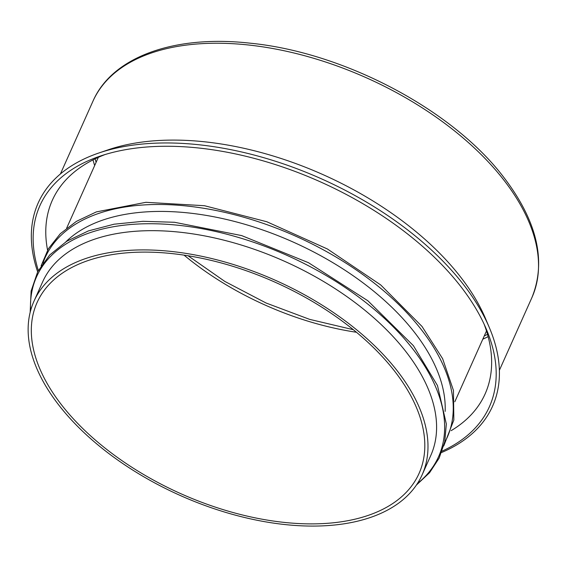 <?xml version="1.0" encoding="UTF-8"?>
<svg xmlns="http://www.w3.org/2000/svg" width="567" height="567" viewBox="0 0 567 567"><rect width="100%" height="100%" fill="white"/><g stroke="black" fill="none" stroke-linecap="round" stroke-linejoin="round"><path stroke-width="0.85" d="M393.753 370.06A209.23 115.767 -155.9 0 0 196.04 257.163A209.23 115.767 -155.9 0 0 37.075 302.558A209.23 115.767 -155.9 0 0 180.795 493.673A209.23 115.767 -155.9 0 0 419.056 473.431A209.23 115.767 -155.9 0 0 393.753 370.06M396.425 369.769A212.604 117.638 -155.9 0 0 195.523 255.051A212.604 117.638 -155.9 0 0 33.992 301.183A212.604 117.638 -155.9 0 0 180.03 495.381A212.604 117.638 -155.9 0 0 422.139 474.806A212.604 117.638 -155.9 0 0 396.425 369.769M422.139 474.806L430.743 455.563A212.604 117.638 -155.9 0 0 405.036 350.526A212.604 117.638 -155.9 0 0 204.134 235.808A212.604 117.638 -155.9 0 0 42.603 281.941L33.992 301.183M445.138 411.401A212.604 117.638 -155.9 0 0 413.641 331.277A212.604 117.638 -155.9 0 0 234.1 221.336A212.604 117.638 -155.9 0 0 65.935 241.776M105.108 154.529A237.07 131.175 -155.9 0 0 52.306 200.328A237.07 131.175 -155.9 0 0 47.571 250.146M451.126 430.672A237.07 131.175 -155.9 0 0 485.111 393.937A237.07 131.175 -155.9 0 0 484.062 324.041M442.097 451.126A246.206 136.229 -155.9 0 0 486.28 329.044A246.206 136.229 -155.9 0 0 459.639 285.059A246.206 136.229 -155.9 0 0 99.905 156.201A246.206 136.229 -155.9 0 0 38.343 270.516M441.58 452.516A248.885 137.71 -155.9 0 0 489.392 327.726A248.885 137.71 -155.9 0 0 462.459 283.266A248.885 137.71 -155.9 0 0 98.814 153.012A248.885 137.71 -155.9 0 0 37.656 271.827M489.392 327.726L485.529 318.604A240.443 133.039 -155.9 0 0 459.511 275.647A240.443 133.039 -155.9 0 0 108.191 149.808L98.814 153.012M502.837 178.782A240.443 133.039 -155.9 0 0 275.626 49.046A240.443 133.039 -155.9 0 0 92.945 101.217C112.273 56.665 174.664 34.651 250.146 43.184C343.17 52.214 451.297 109.006 502.809 176.082C537.027 220.393 546.737 260.891 531.917 297.576A240.443 133.039 -155.9 0 0 502.837 178.782M184.034 255.129A209.23 115.767 -155.9 0 0 356.459 332.262M417.333 483.644A220.209 121.848 -155.9 0 0 411.954 347.876A220.209 121.848 -155.9 0 0 175.997 225.035A220.209 121.848 -155.9 0 0 30.604 310.652M444.542 442.714A220.209 121.848 -155.9 0 0 420.558 328.633A220.209 121.848 -155.9 0 0 207.529 208.911A220.209 121.848 -155.9 0 0 42.986 263.088M95.128 158.838A235.383 130.24 -155.9 0 0 96.106 162.325M484.253 335.947A235.383 130.24 -155.9 0 0 487.5 334.353M93.009 159.894A237.07 131.175 -155.9 0 0 94.661 165.564M482.8 339.186A237.07 131.175 -155.9 0 0 488.13 336.642M188.038 255.752L224.865 281.452L266.079 303.012L309.625 319.363L353.326 329.689M30.164 312.346L31.121 291.048L37.706 271.728L49.712 254.966L66.793 241.237L88.445 230.897L114.08 224.199L143.019 221.307L174.494 222.278L241.684 235.596L308.505 262.719L367.841 300.751L413.386 345.664L437.49 385.56L446.335 424.038L444.741 441.821L439.12 458.157L429.588 472.687L416.362 485.104M41.093 265.866L48.436 248.658L60.315 233.703L76.425 221.364L96.376 211.895L145.896 202.313L204.453 205.715L266.83 221.754L327.407 248.984L380.726 284.946L421.99 326.422L442.629 358.698L453.444 390.422L453.841 420.027L443.727 445.974M454.819 401.741L486.479 330.972M66.679 228.118L98.332 157.343M499.371 370.329L531.917 297.576M60.4 173.97L92.945 101.217"/></g></svg>
